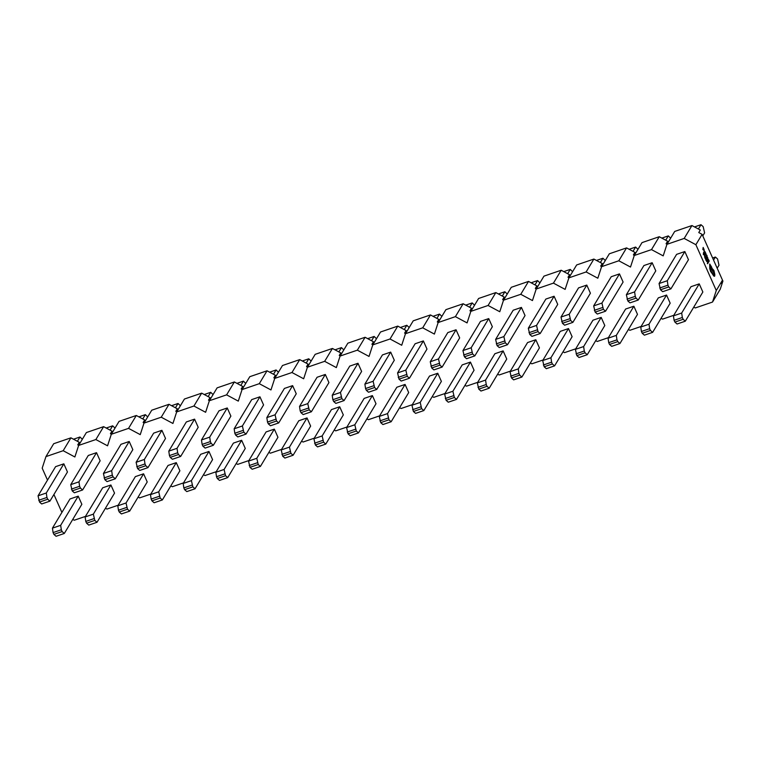 <?xml version="1.0" encoding="UTF-8"?>
<svg xmlns="http://www.w3.org/2000/svg" width="761" height="761" viewBox="0 0 761 761"><rect width="100%" height="100%" fill="white"/><g stroke="black" fill="none" stroke-linecap="round" stroke-linejoin="round"><path stroke-width="1.14" d="M716.272 290.512L695.877 244.7L702.099 234.35L722.493 280.162L716.272 290.512L712.515 302.06L695.269 307.948L693.756 307.14M707.625 261.337L707.616 263.734L708.234 262.707L707.426 261.499M705.866 257.389L706.265 258.559L705.571 258.103L705.789 259.358L705.276 258.474L705.866 259.805L706.484 258.778L705.866 257.389L706.018 258.807M705.342 258.36L705.866 259.805M705.647 257.979L705.742 259.263M704.448 255.249L704.895 257.969L705.647 256.895L704.391 255.315L705.028 257.931M703.611 252.319L703.297 254.383L704.648 254.65L703.611 252.319L703.583 254.697L704.648 254.65M707.074 256.818L707.587 257.465L706.969 256.352L706.998 257.694M706.655 256.999L707.15 258.017L706.522 257.047M706.893 256.4L706.902 257.18M705.409 252.509L705.808 253.679L705.114 253.223L705.333 254.478L704.81 253.603L705.409 254.935L706.027 253.898L705.409 252.509L705.552 253.936M704.886 253.48L705.409 254.935M705.19 253.109L705.285 254.383M703.992 250.369L704.439 253.099L705.19 252.015L703.935 250.445L704.572 253.052M703.154 247.439L702.841 249.503L704.191 249.77L703.154 247.439L703.126 249.817L704.191 249.77M709.69 264.057L709.747 268.614L710.631 271.496L714.389 276.31M711.801 267.387L709.756 264.029L709.87 268.566L710.755 271.449L713.799 276.062L714.693 276.091L714.826 274.512L713.904 270.44L711.126 267.377L714.075 273.161L714.16 274.94L712.905 273.836L711.012 270.992L710.061 265.342L711.668 267.425L709.927 265.389M711.126 267.377L711.021 268.386L713.951 273.209L713.951 275.082M707.074 255.734L706.627 254.973L705.609 255.03L706.379 255.306L706.398 256.809L706.646 255.296L707.074 255.734L706.646 255.354M705.742 254.983L706.379 255.306M707.797 257.884L707.968 259.872M708.339 259.558L707.625 258.892M708.596 259.672L708.995 260.852L708.377 260.272L708.52 261.641L708.006 260.766L708.596 262.098L709.223 261.071L708.596 259.672L708.748 261.099M708.072 260.642L708.596 262.098M708.377 260.272L708.481 261.546M706.113 260.3L707.15 261.774L705.98 260.348M707.283 261.727L706.693 259.339L706.684 261.47M78.687 445.337L77.755 444.843L79.287 442.303L70.935 437.832L53.698 443.72L45.945 456.61L63.182 450.712L74.873 456.981L78.63 445.432L95.867 439.544L107.558 445.813L111.306 434.265L128.552 428.367L140.243 434.636L143.991 423.087L161.237 417.199L172.928 423.468L176.676 411.92L193.922 406.022L205.613 412.291L209.361 400.743L226.607 394.854L238.298 401.123L242.046 389.575L259.292 383.677L270.973 389.946L274.731 378.398L291.977 372.51L303.658 378.778L307.415 367.23L324.662 361.332L336.343 367.601L340.1 356.053L357.347 350.165L369.028 356.433L372.785 344.885L390.032 338.987L401.713 345.256L405.47 333.708L422.716 327.82L434.398 334.089L438.155 322.54L455.401 316.643L467.083 322.911L470.84 311.363L488.086 305.475L499.768 311.734L503.525 300.195L520.771 294.298L532.453 300.566L536.21 289.018L553.447 283.13L565.138 289.389L568.895 277.851L586.132 271.953L597.823 278.222L601.58 266.673L618.817 260.776L630.508 267.044L634.265 255.506L651.502 249.608L663.192 255.877L666.95 244.329L684.187 238.431L695.877 244.7M78.63 445.432L86.383 432.552L103.62 426.655L111.972 431.135L110.44 433.675L111.372 434.17M111.306 434.265L119.058 421.375L136.305 415.487L144.657 419.958L143.125 422.498L144.057 422.992M143.991 423.087L151.743 410.208L168.99 404.31L177.342 408.79L175.81 411.32L176.742 411.825M176.676 411.92L184.428 399.03L201.675 393.142L210.026 397.613L208.495 400.153L209.418 400.647M209.361 400.743L217.113 387.863L234.359 381.965L242.711 386.445L241.18 388.976L242.103 389.48M242.046 389.575L249.798 376.685L267.044 370.797L275.387 375.268L273.865 377.808L274.788 378.303M274.731 378.398L282.483 365.518L299.729 359.62L308.072 364.1L306.55 366.631L307.473 367.135M307.415 367.23L315.168 354.341L332.414 348.452L340.757 352.923L339.235 355.463L340.157 355.958M340.1 356.053L347.853 343.173L365.099 337.275L373.442 341.756L371.92 344.286L372.842 344.79M372.785 344.885L380.538 331.996L397.784 326.108L406.127 330.578L404.605 333.118L405.527 333.613M405.47 333.708L413.223 320.828L430.469 314.93L438.812 319.411L437.29 321.941L438.212 322.445M438.155 322.54L445.908 309.651L463.154 303.753L471.497 308.234L469.975 310.773L470.897 311.268M470.84 311.363L478.593 298.483L495.839 292.585L504.182 297.066L502.66 299.596L503.582 300.091M503.525 300.195L511.278 287.306L528.524 281.408L536.866 285.889L535.344 288.429L536.267 288.923M536.21 289.018L543.963 276.138L561.199 270.241L569.551 274.721L568.029 277.251L568.952 277.746M568.895 277.851L576.648 264.961L593.884 259.063L602.236 263.544L600.705 266.084L601.637 266.578M601.58 266.673L609.333 253.794L626.569 247.896L634.921 252.376L633.39 254.906L634.322 255.401M634.265 255.506L642.018 242.616L659.254 236.719L667.606 241.199L666.075 243.739L667.007 244.233M666.95 244.329L674.703 231.439L691.939 225.551L700.291 230.022L698.76 232.562L702.099 234.35M722.493 280.162L721.428 283.463L722.95 280.923L722.16 281.19M477.68 382.336L466.483 386.16L464.971 385.351M510.365 371.159L499.168 374.983L497.656 374.174M543.05 359.991L531.853 363.815L530.331 363.007M575.725 348.814L564.538 352.638L563.016 351.829M608.41 337.646L597.223 341.47L595.701 340.652M641.095 326.469L629.899 330.293L628.386 329.484M673.78 315.301L662.584 319.125L661.071 318.307M47.505 480.105L42.188 468.158L45.945 456.61M53.917 494.498L61.898 512.419M85.46 516.405L74.264 520.229L72.752 519.421M118.145 505.228L106.949 509.061L105.437 508.243M150.83 494.06L139.634 497.884L138.121 497.076M183.515 482.883L172.319 486.717L170.806 485.899M216.2 471.715L205.004 475.539L203.491 474.731M248.885 460.538L237.689 464.372L236.176 463.554M281.57 449.37L270.374 453.195L268.861 452.386M314.255 438.193L303.059 442.027L301.546 441.209M346.94 427.026L335.744 430.85L334.231 430.041M379.625 415.848L368.429 419.682L366.916 418.864M412.31 404.681L401.114 408.505L399.601 407.696M444.995 393.504L433.799 397.328L432.286 396.519M64.304 533.471L56.067 536.286L53.888 534.374L53.089 532.586L52.442 528.144L69.993 498.969L78.221 496.153L81.855 504.296L64.304 533.471L62.126 531.558L61.327 529.77L60.671 525.328L78.221 496.153M49.912 501.147L41.674 503.963L39.496 502.051L38.05 495.82L55.601 466.645L63.838 463.83L67.463 471.982L49.912 501.147L47.734 499.235L46.935 497.456L46.288 493.004L63.838 463.83M82.597 489.979L74.359 492.795L72.181 490.874L70.735 484.643L88.286 455.478L96.523 452.662L100.148 460.805L82.597 489.979L80.419 488.067L79.62 486.279L78.973 481.837L96.523 452.662M115.282 478.802L107.044 481.618L104.866 479.706L103.42 473.475L120.97 444.3L129.208 441.485L132.833 449.637L115.282 478.802L113.104 476.89L112.305 475.111L111.658 470.659L129.208 441.485M147.967 467.635L139.729 470.45L137.551 468.529L136.105 462.298L153.655 433.133L161.893 430.317L165.518 438.46L147.967 467.635L145.789 465.713L144.99 463.934L144.343 459.482L161.893 430.317M180.652 456.457L172.414 459.273L170.236 457.361L169.437 455.582L168.79 451.13L186.34 421.955L194.578 419.14L198.202 427.282L180.652 456.457L178.474 454.545L177.674 452.766L177.028 448.315L194.578 419.14M213.337 445.29L205.099 448.096L202.921 446.184L202.122 444.405L201.475 439.953L219.025 410.788L227.254 407.972L230.887 416.115L213.337 445.29L211.158 443.368L210.359 441.589L209.703 437.137L227.254 407.972M246.022 434.112L237.784 436.928L235.606 435.016L234.807 433.237L234.16 428.785L251.71 399.611L259.939 396.795L263.572 404.938L246.022 434.112L243.834 432.2L242.388 425.97L259.939 396.795M278.707 422.935L270.469 425.751L268.291 423.839L267.491 422.06L266.845 417.608L284.395 388.443L292.624 385.627L296.257 393.77L278.707 422.935L276.519 421.023L275.073 414.793L292.624 385.627M311.382 411.768L303.154 414.583L300.976 412.671L300.176 410.892L299.53 406.441L317.08 377.266L325.308 374.45L328.933 382.593L311.382 411.768L309.204 409.856L307.758 403.625L325.308 374.45M344.067 400.59L335.839 403.406L333.66 401.494L332.861 399.715L332.215 395.263L349.765 366.098L357.993 363.282L361.618 371.425L344.067 400.59L341.889 398.678L340.443 392.448L357.993 363.282M376.752 389.423L368.524 392.238L366.345 390.326L365.546 388.538L364.89 384.096L382.441 354.921L390.678 352.105L394.303 360.248L376.752 389.423L374.574 387.511L373.128 381.28L390.678 352.105M409.437 378.246L401.209 381.061L399.021 379.149L397.575 372.919L415.125 343.753L423.363 340.938L426.988 349.08L409.437 378.246L407.259 376.334L405.813 370.103L423.363 340.938M442.122 367.078L433.894 369.894L431.706 367.982L430.26 361.751L447.81 332.576L456.048 329.76L459.673 337.903L442.122 367.078L439.944 365.166L438.498 358.935L456.048 329.76M474.807 355.901L466.569 358.716L464.391 356.804L462.945 350.574L480.495 321.408L488.733 318.593L492.357 326.735L474.807 355.901L472.629 353.989L471.183 347.758L488.733 318.593M507.492 344.733L499.254 347.549L497.076 345.637L495.63 339.406L513.18 310.231L521.418 307.415L525.042 315.558L507.492 344.733L505.314 342.821L503.868 336.59L521.418 307.415M540.177 333.556L531.939 336.372L529.761 334.46L528.315 328.229L545.865 299.063L554.103 296.248L557.727 304.39L540.177 333.556L537.998 331.644L536.553 325.413L554.103 296.248M572.862 322.388L564.624 325.204L562.446 323.292L561 317.061L578.55 287.886L586.788 285.071L590.412 293.213L572.862 322.388L570.683 320.476L569.238 314.245L586.788 285.071M605.547 311.211L597.309 314.027L595.131 312.115L593.685 305.884L611.235 276.719L619.473 273.903L623.097 282.046L605.547 311.211L603.368 309.299L601.922 303.068L619.473 273.903M638.232 300.043L629.994 302.859L627.815 300.947L626.37 294.716L643.92 265.541L652.158 262.726L655.782 270.868L638.232 300.043L636.053 298.131L635.254 296.343L634.607 291.901L652.158 262.726M670.917 288.866L662.679 291.682L660.5 289.77L659.055 283.539L676.605 254.364L684.843 251.558L688.467 259.701L670.917 288.866L668.738 286.954L667.939 285.175L667.292 280.723L684.843 251.558M685.309 321.19L677.071 324.005L674.893 322.093L674.094 320.305L673.447 315.863L690.998 286.688L699.226 283.872L702.86 292.015L685.309 321.19L683.131 319.278L682.332 317.489L681.675 313.047L699.226 283.872M652.624 332.357L644.386 335.173L642.208 333.261L641.409 331.482L640.762 327.03L658.313 297.865L666.55 295.049L670.175 303.192L652.624 332.357L650.446 330.445L649.647 328.666L649 324.215L666.55 295.049M619.939 343.534L611.701 346.35L609.523 344.438L608.724 342.65L608.077 338.207L625.628 309.033L633.865 306.217L637.49 314.36L619.939 343.534L617.761 341.622L616.962 339.844L616.315 335.392L633.865 306.217M587.254 354.702L579.016 357.518L576.838 355.606L575.392 349.375L592.943 320.21L601.18 317.394L604.805 325.537L587.254 354.702L585.076 352.79L584.277 351.011L583.63 346.559L601.18 317.394M554.569 365.879L546.331 368.695L544.153 366.783L542.707 360.552L560.258 331.377L568.496 328.562L572.12 336.704L554.569 365.879L552.391 363.967L551.592 362.188L550.945 357.737L568.496 328.562M521.884 377.047L513.646 379.863L511.468 377.951L510.022 371.72L527.573 342.555L535.811 339.739L539.435 347.882L521.884 377.047L519.706 375.135L518.907 373.356L518.26 368.904L535.811 339.739M489.199 388.224L480.962 391.04L478.783 389.128L477.337 382.897L494.888 353.722L503.126 350.907L506.75 359.049L489.199 388.224L487.021 386.312L486.222 384.533L485.575 380.081L503.126 350.907M456.514 399.392L448.277 402.208L446.098 400.296L444.652 394.065L462.203 364.9L470.441 362.084L474.065 370.226L456.514 399.392L454.336 397.48L452.89 391.249L470.441 362.084M423.829 410.569L415.592 413.385L413.413 411.473L411.967 405.242L429.518 376.067L437.756 373.251L441.38 381.394L423.829 410.569L421.651 408.657L420.205 402.426L437.756 373.251M391.144 421.746L382.907 424.552L380.728 422.64L379.282 416.41L396.833 387.244L405.071 384.429L408.695 392.571L391.144 421.746L388.966 419.825L387.52 413.594L405.071 384.429M358.46 432.914L350.222 435.73L348.043 433.818L346.597 427.587L364.148 398.412L372.386 395.596L376.01 403.739L358.46 432.914L356.281 431.002L354.835 424.771L372.386 395.596M325.775 444.091L317.537 446.907L315.358 444.985L313.913 438.755L331.463 409.589L339.701 406.774L343.325 414.916L325.775 444.091L323.596 442.17L322.15 435.939L339.701 406.774M293.09 455.259L284.861 458.074L282.673 456.162L281.228 449.932L298.778 420.757L307.016 417.941L310.64 426.093L293.09 455.259L290.911 453.347L289.465 447.116L307.016 417.941M260.405 466.436L252.176 469.252L249.989 467.33L248.543 461.099L266.093 431.934L274.331 429.118L277.955 437.261L260.405 466.436L258.226 464.524L256.78 458.293L274.331 429.118M227.72 477.604L219.491 480.419L217.313 478.507L216.514 476.728L215.858 472.277L233.408 443.102L241.646 440.286L245.27 448.438L227.72 477.604L225.541 475.692L224.095 469.461L241.646 440.286M195.035 488.781L186.806 491.596L184.628 489.684L183.829 487.896L183.182 483.454L200.723 454.279L208.961 451.463L212.585 459.606L195.035 488.781L192.856 486.869L191.411 480.638L208.961 451.463M162.35 499.948L154.122 502.764L151.943 500.852L151.144 499.073L150.497 494.621L168.048 465.447L176.276 462.64L179.9 470.783L162.35 499.948L160.171 498.036L158.726 491.806L176.276 462.64M129.674 511.126L121.437 513.941L119.258 512.029L118.459 510.241L117.812 505.799L135.363 476.624L143.591 473.808L147.225 481.951L129.674 511.126L127.487 509.214L126.041 502.983L143.591 473.808M96.989 522.293L88.752 525.109L86.573 523.197L85.774 521.418L85.127 516.966L102.678 487.801L110.906 484.985L114.54 493.128L96.989 522.293L94.802 520.381L93.356 514.151L110.906 484.985M430.469 314.93L422.716 327.82M463.154 303.753L455.401 316.643M365.099 337.275L357.347 350.165M397.784 326.108L390.032 338.987M561.199 270.241L553.447 283.13M593.884 259.063L586.132 271.953M495.839 292.585L488.086 305.475M528.524 281.408L520.771 294.298M168.99 404.31L161.237 417.199M201.675 393.142L193.922 406.022M103.62 426.655L95.867 439.544M136.305 415.487L128.552 428.367M299.729 359.62L291.977 372.51M332.414 348.452L324.662 361.332M234.359 381.965L226.607 394.854M267.044 370.797L259.292 383.677M626.569 247.896L618.817 260.776M659.254 236.719L651.502 249.608M70.935 437.832L63.182 450.712M722.95 280.923L720.267 289.17L712.515 302.06M691.939 225.551L684.187 238.431M53.888 534.374L62.126 531.558M53.089 532.586L61.327 529.77M52.442 528.144L60.671 525.328M73.513 439.211L79.981 436.995L82.331 439.287M77.394 441.294L79.981 436.995M39.496 502.051L47.734 499.235M38.706 500.272L46.935 497.456M38.05 495.82L46.288 493.004M86.573 523.197L94.802 520.381M85.774 521.418L94.012 518.602M85.127 516.966L93.356 514.151M106.198 428.034L112.666 425.827L115.016 428.11M110.079 430.117L112.666 425.827M72.181 490.874L80.419 488.067M71.391 489.095L79.62 486.279M70.735 484.643L78.973 481.837M119.258 512.029L127.487 509.214M118.459 510.241L126.697 507.425M117.812 505.799L126.041 502.983M138.882 416.866L145.351 414.65L147.701 416.942M142.764 418.95L145.351 414.65M104.866 479.706L113.104 476.89M104.076 477.927L112.305 475.111M103.42 473.475L111.658 470.659M151.943 500.852L160.171 498.036M151.144 499.073L159.382 496.258M150.497 494.621L158.726 491.806M171.567 405.689L178.036 403.482L180.386 405.765M175.449 407.772L178.036 403.482M137.551 468.529L145.789 465.713M136.761 466.75L144.99 463.934M136.105 462.298L144.343 459.482M184.628 489.684L192.856 486.869M183.829 487.896L192.067 485.08M183.182 483.454L191.411 480.638M204.252 394.521L210.721 392.305L213.07 394.598M208.134 396.605L210.721 392.305M170.236 457.361L178.474 454.545M169.437 455.582L177.674 452.766M168.79 451.13L177.028 448.315M217.313 478.507L225.541 475.692M216.514 476.728L224.752 473.913M215.858 472.277L224.095 469.461M236.928 383.344L243.406 381.137L245.746 383.42M240.818 385.427L243.406 381.137M202.921 446.184L211.158 443.368M202.122 444.405L210.359 441.589M201.475 439.953L209.703 437.137M249.989 467.33L258.226 464.524M249.199 465.551L257.437 462.736M248.543 461.099L256.78 458.293M269.613 372.177L276.091 369.96L278.431 372.243M273.503 374.26L276.091 369.96M235.606 435.016L243.834 432.2M234.807 433.237L243.044 430.422M234.16 428.785L242.388 425.97M282.673 456.162L290.911 453.347M281.884 454.384L290.122 451.568M281.228 449.932L289.465 447.116M302.298 360.999L308.776 358.792L311.116 361.075M306.188 363.083L308.776 358.792M268.291 423.839L276.519 421.023M267.491 422.06L275.729 419.244M266.845 417.608L275.073 414.793M315.358 444.985L323.596 442.17M314.569 443.206L322.807 440.391M313.913 438.755L322.15 435.939M334.983 349.832L341.461 347.615L343.801 349.898M338.873 351.915L341.461 347.615M300.976 412.671L309.204 409.856M300.176 410.892L308.414 408.077M299.53 406.441L307.758 403.625M348.043 433.818L356.281 431.002M347.254 432.039L355.492 429.223M346.597 427.587L354.835 424.771M367.668 338.655L374.146 336.448L376.486 338.731M371.558 340.738L374.146 336.448M333.66 401.494L341.889 398.678M332.861 399.715L341.099 396.9M332.215 395.263L340.443 392.448M380.728 422.64L388.966 419.825M379.939 420.862L388.177 418.046M379.282 416.41L387.52 413.594M400.353 327.487L406.831 325.27L409.171 327.553M404.243 329.57L406.831 325.27M366.345 390.326L374.574 387.511M365.546 388.538L373.784 385.732M364.89 384.096L373.128 381.28M413.413 411.473L421.651 408.657M412.624 409.694L420.862 406.878M411.967 405.242L420.205 402.426M433.038 316.31L439.516 314.093L441.856 316.386M436.928 318.393L439.516 314.093M399.021 379.149L407.259 376.334M398.231 377.37L406.469 374.555M397.575 372.919L405.813 370.103M446.098 400.296L454.336 397.48M445.309 398.517L453.546 395.701M444.652 394.065L452.89 391.249M465.722 305.142L472.2 302.926L474.541 305.209M469.613 307.225L472.2 302.926M431.706 367.982L439.944 365.166M430.916 366.193L439.154 363.387M430.26 361.751L438.498 358.935M478.783 389.128L487.021 386.312M477.994 387.349L486.222 384.533M477.337 382.897L485.575 380.081M498.407 293.965L504.876 291.748L507.226 294.041M502.298 296.048L504.876 291.748M464.391 356.804L472.629 353.989M463.601 355.026L471.839 352.21M462.945 350.574L471.183 347.758M511.468 377.951L519.706 375.135M510.679 376.172L518.907 373.356M510.022 371.72L518.26 368.904M531.092 282.797L537.561 280.581L539.91 282.864M534.983 284.88L537.561 280.581M497.076 345.637L505.314 342.821M496.286 343.848L504.524 341.033M495.63 339.406L503.868 336.59M544.153 366.783L552.391 363.967M543.364 364.995L551.592 362.188M542.707 360.552L550.945 357.737M563.777 271.62L570.246 269.404L572.595 271.696M567.668 273.703L570.246 269.404M529.761 334.46L537.998 331.644M528.971 332.681L537.209 329.865M528.315 328.229L536.553 325.413M576.838 355.606L585.076 352.79M576.048 353.827L584.277 351.011M575.392 349.375L583.63 346.559M596.462 260.443L602.931 258.236L605.28 260.519M600.353 262.535L602.931 258.236M562.446 323.292L570.683 320.476M561.656 321.503L569.894 318.688M561 317.061L569.238 314.245M609.523 344.438L617.761 341.622M608.724 342.65L616.962 339.844M608.077 338.207L616.315 335.392M629.147 249.275L635.616 247.059L637.965 249.351M633.028 251.358L635.616 247.059M595.131 312.115L603.368 309.299M594.341 310.336L602.579 307.52M593.685 305.884L601.922 303.068M642.208 333.261L650.446 330.445M641.409 331.482L649.647 328.666M640.762 327.03L649 324.215M661.832 238.098L668.301 235.891L670.65 238.174M665.713 240.191L668.301 235.891M627.815 300.947L636.053 298.131M627.026 299.159L635.254 296.343M626.37 294.716L634.607 291.901M712.619 257.979L715.378 257.037L717.556 258.949L719.002 265.18L717.176 268.214M713.552 260.072L715.378 257.037M674.893 322.093L683.131 319.278M674.094 320.305L682.332 317.489M673.447 315.863L681.675 313.047M694.517 226.93L700.986 224.714L703.164 226.626L704.61 232.856L702.784 235.891M698.398 229.013L700.986 224.714M660.5 289.77L668.738 286.954M659.711 287.991L667.939 285.175M659.055 283.539L667.292 280.723M707.559 261.461L707.882 262.535M708.015 262.488L707.34 263.449M706.617 259.463L707.121 261.384L706.198 260.167M704.952 257.475L705.428 256.676L704.657 255.572L704.952 257.475M704.905 257.38L705.304 256.723L704.591 255.61M704.087 254.326L703.697 253.451L703.592 254.393L704.087 254.326M703.944 254.336L703.668 253.727M708.091 259.254L707.768 258.502L708.187 259.244M708.063 259.292L707.768 258.502M707.283 257.979L707.083 256.714L707.511 257.599M706.484 255.363L706.237 256.438M704.496 252.595L704.971 251.805L704.201 250.692L704.496 252.595M704.448 252.5L704.838 251.843L704.134 250.73M703.63 249.446L703.24 248.571L703.126 249.503L703.63 249.446M703.487 249.456L703.212 248.847"/></g></svg>
